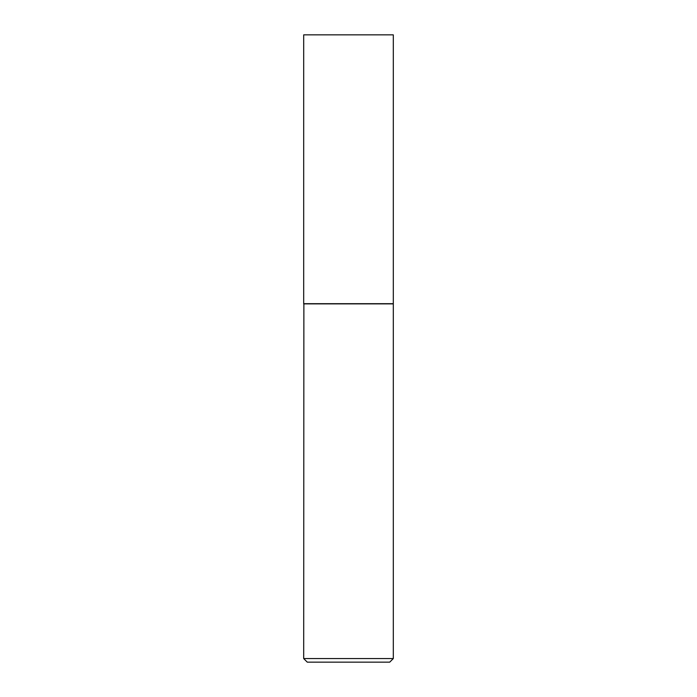 <?xml version="1.0" encoding="UTF-8"?>
<svg xmlns="http://www.w3.org/2000/svg" width="697" height="697" viewBox="0 0 697 697"><rect width="100%" height="100%" fill="white"/><g stroke="black" fill="none" stroke-linecap="round" stroke-linejoin="round"><path stroke-width="1.05" d="M393.308 34.85L303.692 34.85L303.692 303.692L393.308 303.692L393.308 34.85M303.875 303.692L303.692 658.569L393.308 658.569L393.308 303.875L303.692 303.875M393.308 658.569L389.719 662.15L307.281 662.15L303.692 658.569"/></g></svg>
